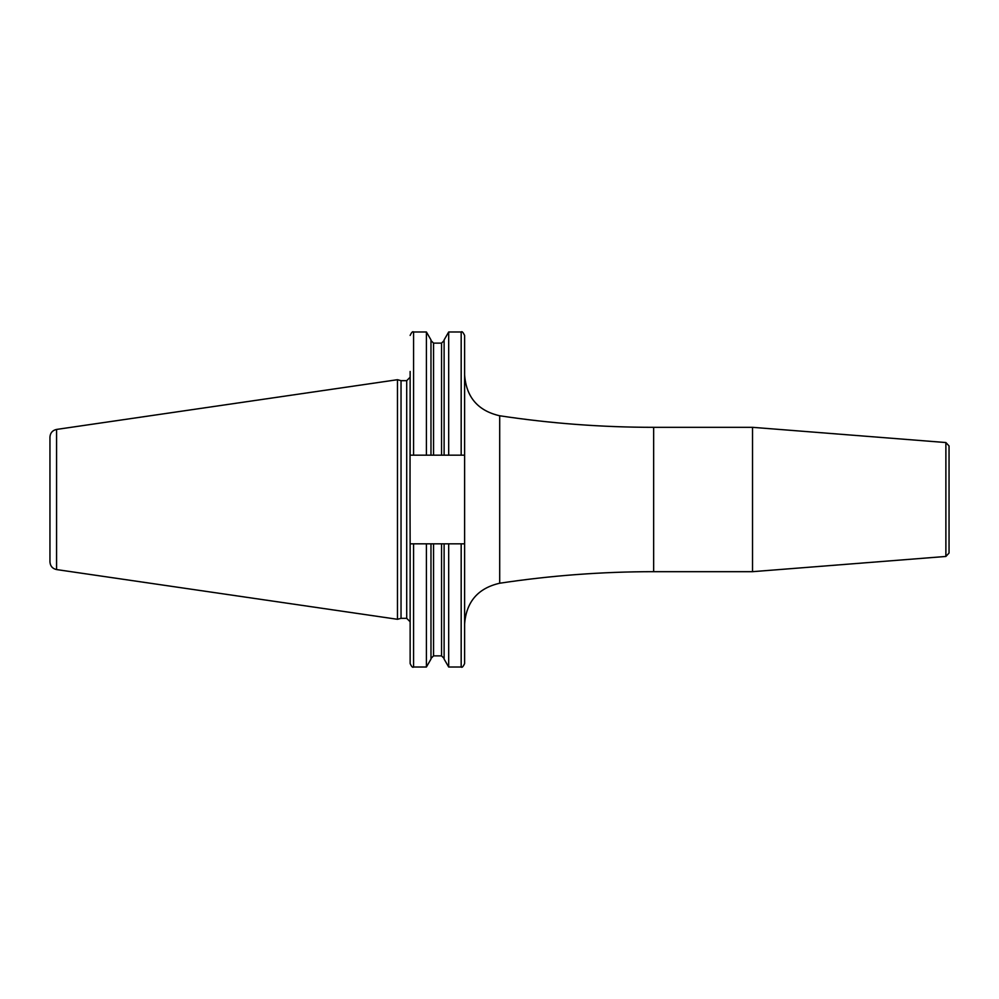 <?xml version="1.0" encoding="UTF-8"?>
<svg xmlns="http://www.w3.org/2000/svg" width="999" height="999" viewBox="0 0 999 999"><rect width="100%" height="100%" fill="white"/><g stroke="black" fill="none" stroke-linecap="round" stroke-linejoin="round"><path stroke-width="1.5" d="M49.95 499.5L49.95 437.075C50.262 432.892 52.472 430.344 56.568 429.433L397.465 379.707L397.465 619.293L56.568 569.567C52.472 568.656 50.262 566.108 49.95 561.925L49.95 499.5M397.465 619.293L401.036 618.331L401.036 380.669L397.465 379.707M464.61 527.497L464.61 543.831L410.139 543.831L410.002 499.5L410.139 377.235L410.139 455.169L464.61 455.169L464.61 335.427C463.074 332.217 461.938 331.069 461.176 331.993L461.176 455.169M464.61 471.503L464.61 455.169M464.61 471.491L464.61 527.509M464.61 543.831L464.61 663.573C463.124 666.758 461.975 667.906 461.176 667.007L461.176 543.831M752.534 499.5L752.534 427.322L653.646 427.322L653.646 571.678L752.534 571.678L752.534 499.5M945.878 442.545L945.878 556.455L949.05 553.034L949.05 445.966L945.878 442.545L752.534 427.322M430.981 543.831L430.981 659.103L426.411 667.007L426.411 543.831M430.981 455.169L430.981 339.897L426.411 331.993L426.411 455.169M430.981 658.453L433.554 655.881L433.554 543.831L441.546 543.831L441.546 655.881L444.118 658.453M444.118 543.831L444.118 659.103L448.688 667.007L461.176 667.007M444.118 455.169L444.118 339.897L448.688 331.993L448.688 455.169M448.688 543.831L448.688 667.007M401.036 380.669L406.705 380.669L406.705 618.331L410.139 621.765L410.139 543.831L410.139 663.573C411.6 666.733 412.737 667.881 413.574 667.007L426.411 667.007M410.139 455.169L410.139 371.466M56.568 569.567L56.568 429.433M464.61 374.987C466.283 397.202 477.984 410.801 499.7 415.771L499.7 583.229C477.984 588.199 466.283 601.798 464.61 624.013M413.574 543.831L413.574 667.007M413.574 455.169L413.574 331.993L426.411 331.993M441.546 455.169L441.546 343.119L444.118 340.547M433.554 455.169L433.554 343.119L441.546 343.119M401.036 618.331L406.705 618.331M406.705 380.669L410.139 377.235M499.7 583.229C550.724 575.536 602.047 571.678 653.646 571.678M499.7 415.771C550.724 423.464 602.047 427.322 653.646 427.322M945.878 556.455L752.534 571.678M433.554 655.881L441.546 655.881M448.688 331.993L461.176 331.993M413.574 331.993C412.737 331.119 411.6 332.267 410.139 335.427M433.554 343.119L430.981 340.547"/></g></svg>

